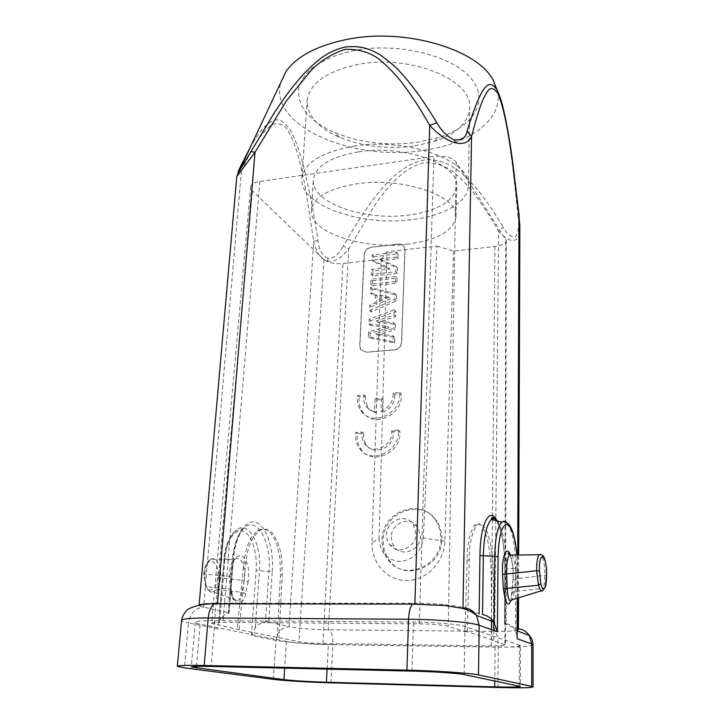<?xml version="1.0" encoding="UTF-8"?>
<svg xmlns="http://www.w3.org/2000/svg" width="724" height="724" viewBox="0 0 724 724"><rect width="100%" height="100%" fill="white"/><g stroke="black" fill="none" stroke-linecap="round" stroke-linejoin="round"><path stroke-width="0.54" stroke-dasharray="3.62 2.71" d="M541.244 590.802L543.027 590.259L543.751 588.178L544.891 575.299C544.819 565.534 543.606 558.656 541.235 554.647M510.764 600.739L512.13 592.956L513.008 579.689L515.488 578.829C515.95 567.951 514.737 560.041 511.841 555.109M513.108 580.014C513.587 569.67 512.628 561.172 510.239 554.512M512.13 592.956L514.239 591.608L515.488 578.829L546.602 575.073M545.136 587.381L543.751 588.178L514.239 591.608C513.587 595.825 512.773 598.585 511.796 599.906L510.99 599.463L513.008 579.68C513.506 570.132 512.556 561.942 510.149 555.127M515.542 630.468L515.805 568.358L506.51 568.856L506.139 623.69C509.995 624.36 513.072 626.522 515.361 630.17L517.207 636.966M518.42 628.785L518.42 629.482L504.601 623.789L504.881 569.2C504.7 547.181 501.931 531.072 496.583 520.882M506.139 623.69L504.601 623.789M199.1 605.137C199.634 603.852 205.788 603.183 217.553 603.128L414.906 603.336C434.282 603.309 457.631 605.472 462.98 607.735L479.134 613.97L482.564 614.549M199.1 605.21C199.218 605.807 200.711 606.431 203.598 607.101L228.739 612.857L233.409 559.29C234.667 541.697 241.653 529.814 243.626 528.33C237.553 534.511 233.816 544.919 232.395 559.543L228.078 613.373L228.739 612.857M273.346 679.365L275.962 640.369C277.247 631.998 281.627 627.427 289.093 626.667L268.767 622.016L272.251 571.589L256.124 570.548C257.5 552.539 251.662 534.375 243.228 531.289C234.829 527.932 225.653 541.38 224.132 560.548L218.404 625.283L219.797 620.405C221.978 616.586 224.739 614.242 228.078 613.373M248.142 581.689L245.708 593.553C243.164 607.219 232.558 607.807 231.191 589.662L230.612 576.666C231.128 562.693 234.703 555.634 241.336 555.48C247.445 559.571 249.717 568.304 248.142 581.689L244.178 580.648L242.024 592.341L245.708 593.553M497.931 687.492L498.284 647.057C498.148 638.315 496.954 633.111 494.709 631.446L498.628 231.282C490.836 217.562 482.401 204.639 473.315 192.53C467.043 184.683 460.12 177.606 452.545 171.298C444.337 165.534 434.943 162.647 424.373 162.629C402.671 167.959 387.331 187.389 374.652 205.408L348.769 248.839C341.457 258.197 334.416 262.242 327.655 260.993C321.031 259.599 316.37 253.02 313.673 241.255L289.093 626.667C298.324 628.432 311.429 629.464 328.415 629.789L494.709 631.446C506.04 631.527 513.551 631.12 517.235 630.215M519.235 216.304L518.031 216.367C519.352 225.273 518.484 232.114 515.416 236.875C510.972 237.4 506.927 234.16 503.289 227.164L498.628 231.282C504.981 238.196 510.139 241.219 514.085 240.35C517.687 239.617 519.606 235.119 519.859 226.865M518.031 216.367C512.239 158.266 507.406 122.7 501.569 101.966M533.045 644.794C531.362 646.532 519.778 647.283 498.284 647.057L332.922 644.586C333.049 636.306 331.547 631.373 328.415 629.789L348.769 248.839L343.303 246.097C375.43 189.824 399.286 164.52 424.309 160.067C449.251 157.389 472.193 175.769 503.289 227.164M497.406 90.853C503.931 119.342 469.016 144.112 423.612 150.33C354.371 162.085 268.396 126.519 280.722 82.681M327.655 260.993L327.954 258.405C333.447 258.794 338.561 254.685 343.303 246.097M327.954 258.405C321.909 254.984 318.587 249.047 317.999 240.603C309.012 182.72 301.039 152.855 293.555 136.483C290.424 129.071 285.953 123.659 280.134 120.256C271.799 117.976 262.64 125.831 250.613 146.664M317.999 240.603L313.673 241.255L305.646 189.263C301.365 166.746 295.935 141.406 285.889 127.451C280.713 123.297 275.79 122.591 271.12 125.315C266.694 128.881 262.486 133.569 258.495 139.37C252.622 148.574 246.929 159.045 241.418 170.783L241.219 165.009M203.887 603.689L241.418 170.783L236.811 176.439M441.83 539.163C441.93 532.393 440.183 526.33 436.581 520.981C421.938 497.497 383.032 512.004 383.195 540.321C382.969 548.122 385.168 554.964 389.793 560.856C405.105 582.06 442.391 566.883 441.83 539.163M371.077 247.436C367.159 248.269 364.914 250.64 364.344 254.54L359.873 346.108L360.787 349.719L366.154 352.298L394.589 349.954C398.698 349.203 401.042 346.751 401.603 342.588L405.033 249.88L404.435 247.047C403.232 244.947 401.322 244.006 398.698 244.205L370.923 247.264L398.553 244.033C401.168 243.834 403.087 244.775 404.282 246.875L404.888 249.708L401.458 342.443C400.888 346.606 398.544 349.068 394.435 349.819L365.991 352.154L360.624 349.583L359.71 345.972L364.181 254.377C364.76 250.477 367.005 248.106 370.923 247.264M391.675 430.445C394.091 445.541 372.299 456.048 364.516 443.676C362.199 440.283 361.43 436.418 362.19 432.083L355.828 432.445C354.995 438.373 356.19 443.64 359.394 448.247C370.344 465.414 400.797 451.387 398.281 430.074L391.675 430.445L393.259 431.585L399.838 431.223C402.372 452.464 372.009 466.428 361.086 449.323C357.882 444.735 356.697 439.477 357.52 433.567L363.864 433.214C363.104 437.531 363.882 441.378 366.19 444.762C373.955 457.097 395.675 446.636 393.259 431.585M375.104 398.743L381.512 398.318L380.978 411.024C389.277 407.802 393.331 401.811 393.132 393.042L399.666 392.598C402.218 413.802 371.231 427.721 360.787 410.345C357.891 405.974 356.841 401.015 357.629 395.467L363.937 395.033C363.204 399.096 363.882 402.743 365.973 405.965C368.054 408.951 370.914 410.779 374.552 411.44L375.104 398.743L376.724 399.983L383.114 399.558L381.512 398.318M330.931 682.85L332.922 644.586C312.27 644.315 285.754 642.378 275.962 640.369L251.355 635.464L255.246 627.97C257.88 624.486 261.283 622.468 265.464 621.889L269.011 571.2C271.645 541.724 256.703 514.999 243.626 528.33L235.381 530.973C247.753 518.465 261.934 543.371 259.391 570.928L255.246 627.97M268.767 622.016L265.464 621.889M382.019 539.769C381.874 511.388 420.87 496.845 435.54 520.375C439.142 525.742 440.889 531.814 440.789 538.602C441.341 566.385 403.965 581.616 388.625 560.358C383.992 554.457 381.792 547.588 382.019 539.769M391.286 536.855L391.974 542.167L394.372 546.81C401.911 557.67 420.725 550.168 420.517 536.249L417.757 526.864C410.381 515.443 391.177 522.791 391.286 536.855M416.01 533.914L413.25 524.447C405.512 512.511 386.661 520.764 386.498 534.547C386.308 538.077 387.34 541.425 389.593 544.593C397.413 555.951 415.974 547.57 416.01 533.914M379.059 538.9L386.951 251.807L436.952 246.069L423.323 538.004C421.097 552.15 413.359 559.978 400.101 561.498C387.087 560.195 380.073 552.665 379.059 538.9L372.027 542.575L381.349 259.246L342.932 263.563C334.597 264.151 328.298 262.821 324.035 259.59L252.423 190.901L250.64 187.091L213.444 603.164M436.952 246.069L453.604 251.119L494.935 246.468C501.994 245.481 505.768 243.454 506.257 240.377L456.22 162.149C451.993 157.361 444.563 155.452 433.92 156.411L259.826 181.471C254.178 182.412 251.119 184.285 250.64 187.091M381.349 259.246L386.951 251.807M407.675 244.151C363.529 250.024 309.121 232.332 311.347 210.358C313.193 197.453 328.289 188.611 356.642 183.842C403.196 176.565 458.971 196.276 456.011 216.675C453.496 230.983 437.387 240.142 407.675 244.151M453.604 251.119L444.871 541.19C444.418 562.014 426.382 580.63 406.788 580.558C387.186 580.793 371.186 562.829 372.027 542.575M213.381 603.861L211.643 623.283L237.182 629.373L298.967 641.681C304.533 642.631 312.533 643.229 322.949 643.464L491.225 645.926C500.148 646.007 504.918 645.699 505.533 644.994L491.605 640.297L491.551 629.663M491.496 619.192L491.261 572.693L490.184 554.837L487.895 541.516C486.338 535.407 484.763 531.027 483.152 528.384C480.329 523.588 477.406 522.647 474.374 525.552L470.736 532.421L468.564 541.027L467.414 549.217L465.007 631.69L448.283 626.278C442.726 624.903 433.061 624.097 419.287 623.844L222.902 622.323C215.743 622.296 211.996 622.622 211.643 623.283M520.456 645.482C519.28 646.731 510.827 647.274 495.098 647.111L328.388 644.613C310.279 644.206 296.27 643.174 286.387 641.5L200.141 624.179C196.901 623.527 195.281 622.911 195.281 622.35C195.824 621.183 202.385 620.613 214.956 620.64L413.504 622.07C434.264 622.169 459.315 624.314 464.989 626.423L520.456 645.482L520.33 686.452M465.007 631.69L467.251 631.717L493.705 640.324L491.605 640.297M241.744 603.155L245.798 562.829L247.4 552.81L249.608 545.172L253.382 537.136L259.292 530.683C264.061 527.932 268.459 528.773 272.477 533.208L277.428 541.326L280.396 550.629L281.681 557.842L282.297 574.512L280.767 603.201M280.731 603.925L278.93 637.572M239.101 629.4L241.671 603.87M277.111 637.545L278.921 603.925M278.957 603.192L280.496 574.53L279.889 557.869L277.156 545.453C275.138 539.76 272.966 535.697 270.658 533.244C266.631 528.819 262.224 527.977 257.445 530.728L251.518 537.172L247.726 545.208L245.517 552.846L243.898 562.856L237.182 629.373M493.705 640.324L493.65 630.405M493.596 621.663L493.325 572.675L492.248 554.81L489.967 541.48C488.419 535.362 486.845 530.982 485.243 528.339C482.437 523.543 479.523 522.592 476.51 525.506L472.899 532.375L470.736 540.982L469.604 549.181L467.251 631.717M358.308 151.895C330.198 156.972 315.212 166.285 313.338 179.823C311.039 202.892 364.932 221.345 408.734 215.064C438.201 210.765 454.192 201.109 456.699 186.086C459.64 164.674 404.435 144.167 358.308 151.895M353.755 146.194C407.485 137.071 471.722 161.063 468.256 185.797C468.12 202.213 443.767 215.815 412.318 219.544C361.719 226.712 299.247 205.498 301.854 178.529C303.98 162.936 321.284 152.158 353.755 146.194M414.906 145.886L434.409 141.379C456.563 133.868 468.338 122.691 469.731 107.858C473.152 80.255 410.599 53.983 358.136 64.445C326.397 71.26 309.419 83.36 307.184 100.763C307.275 115.659 318.035 127.822 339.456 137.225C362.751 146.583 387.901 149.47 414.906 145.886M354.878 50.399C321.691 57.694 302.976 70.472 298.722 88.726C297.383 106.672 309.347 121.297 334.624 132.601C360.407 143.008 388.209 146.212 418.029 142.212L439.631 137.189C473.577 126.275 489.867 100.989 470.98 78.427C452.572 55.775 398.662 42.128 354.878 50.399M395.44 281.546L370.815 284.125L371.041 279.165L395.639 276.55L395.44 281.546L396.951 283.147L372.389 285.709L372.616 280.758L371.041 279.165M370.407 292.885L375.494 294.062L375.086 302.976L369.828 305.193L369.584 310.533L394.743 299.329L394.969 293.627L370.661 287.437L370.407 292.885L371.982 294.442L372.236 289.012L370.661 287.437M377.132 335.031L394.833 337.357L394.616 343.013L369.982 338.017L370.199 333.239L388.897 327.8L370.561 325.42L370.779 320.687L395.847 311.329L395.639 316.678L377.955 322.343L395.34 324.352L393.811 322.877L393.594 328.379L395.132 329.845L377.132 335.031L375.539 333.601L393.594 328.379M394.833 337.357L393.295 335.918L375.539 333.601M393.295 335.918L393.078 341.592L368.371 336.588L368.597 331.8L387.349 326.334L368.959 323.963L369.177 319.203L394.327 309.809L394.118 315.175L376.38 320.868L393.811 322.877M371.937 259.979L388.29 267.581L371.493 269.418L371.267 274.351L395.829 271.699L396.037 266.504L379.62 258.966L396.408 257.074L396.598 252.151L372.172 254.939L371.937 259.979L373.493 261.626L373.729 256.604L372.172 254.939M373.729 256.604L398.091 253.834L397.901 258.749L381.159 260.622L397.53 268.151L397.331 273.337L372.842 275.962L373.068 271.048L389.811 269.219L388.29 267.581M389.811 269.219L373.493 261.626M398.091 253.834L396.598 252.151M397.901 258.749L396.408 257.074M381.159 260.622L379.62 258.966M397.53 268.151L396.037 266.504M397.331 273.337L395.829 271.699M372.842 275.962L371.267 274.351M373.068 271.048L371.493 269.418M370.815 284.125L372.389 285.709M372.616 280.758L397.141 278.17L395.639 276.55M397.141 278.17L396.951 283.147M372.236 289.012L396.481 295.193L396.254 300.885L371.177 312.035L371.421 306.714L376.661 304.505L377.059 295.618L375.494 294.062M377.059 295.618L371.982 294.442M396.481 295.193L394.969 293.627M396.254 300.885L394.743 299.329M371.177 312.035L369.584 310.533M371.421 306.714L369.828 305.193M376.661 304.505L375.086 302.976M381.394 296.587L381.132 302.632L390.471 298.731L381.394 296.587L379.838 295.039L379.575 301.094L381.132 302.632M379.838 295.039L388.933 297.175L390.471 298.731M388.933 297.175L379.575 301.094M395.34 324.352L395.132 329.845M394.616 343.013L393.078 341.592M369.982 338.017L368.371 336.588M370.199 333.239L368.597 331.8M388.897 327.8L387.349 326.334M370.561 325.42L368.959 323.963M370.779 320.687L369.177 319.203M395.847 311.329L394.327 309.809M395.639 316.678L394.118 315.175M377.955 322.343L376.38 320.868M363.864 433.214L362.19 432.083M399.838 431.223L398.281 430.074M355.828 432.445L357.52 433.567M374.552 411.44L376.181 412.635L376.724 399.983M357.629 395.467L359.294 396.707L365.584 396.281L363.937 395.033M365.584 396.281L365.312 398.571L367.629 407.178C369.692 410.155 372.543 411.974 376.181 412.635M393.132 393.042L394.698 394.308L401.205 393.865C403.757 415.006 372.869 428.861 362.452 411.54C359.566 407.178 358.516 402.236 359.294 396.707M401.205 393.865L399.666 392.598M383.114 399.558L382.589 412.228L380.978 411.024M382.589 412.228C390.86 409.015 394.897 403.042 394.698 394.308M210.838 559.362C207.67 561.335 205.679 566.15 204.865 573.788L204.856 573.933C204.657 578.956 205.2 583.245 206.494 586.793L230.187 589.164C231.608 597.544 234.015 601.345 237.409 600.585L235.291 600.585C233.191 598.377 231.942 594.657 231.553 589.436L230.187 589.164L229.354 576.413C229.481 567.516 231.409 561.724 235.128 559.037M237.418 600.576C239.626 599.825 241.164 597.083 242.024 592.341L216.44 589.399C218.983 587.164 220.666 578.684 220.539 577.815C222.141 566.928 215.562 555.118 210.874 559.344M231.191 589.662L230.983 576.539L204.059 573.978C205.037 554.566 220.006 558.964 217.797 577.499C217.137 582.349 216.005 585.752 214.395 587.707C211.155 591.427 208.259 590.666 205.707 585.417L204.059 573.978M217.797 577.499L244.178 580.648C246.712 569.435 241.246 555.018 235.146 559.028M205.707 585.417L205.553 586.132L206.494 586.793C208.168 590.938 210.304 592.648 212.901 591.924L237.409 600.585M212.928 591.915L216.44 589.399L214.395 587.707M517.253 598.223L516.873 555.036M497.533 521.117C503.28 530.267 506.275 546.186 506.51 568.856L504.881 569.2L504.492 623.708M517.37 567.897L515.805 568.358C515.479 545.833 512.492 530.629 506.854 522.728M203.824 604.504L203.598 607.101C195.199 608.024 190.159 613.309 188.475 622.939C183.887 622.025 181.579 621.165 181.57 620.368M218.503 628.921L188.475 622.939L184.412 667.881M219.797 620.405L224.748 560.068L233.409 559.29L229.119 613.02M224.748 560.068C226.096 546.466 229.644 536.765 235.381 530.973C228.893 536.792 225.019 546.575 223.752 560.322L224.748 560.068M224.132 560.548L218.404 625.283M251.355 635.464L256.124 570.548M517.705 555.018L517.542 598.142M496.61 520.067C502.049 530.846 504.845 547.263 504.99 569.317M272.251 571.589C273.853 549.208 266.785 526.61 256.495 522.583C246.251 518.212 234.92 534.882 233.047 559.055M494.935 246.468L492.42 517.597M492.401 519.877L491.478 619.165M491.379 629.599L491.225 645.926M322.949 643.464L325.022 603.979M325.067 603.246L342.932 263.563M444.871 541.19L423.323 538.004M504.881 644.586L505.741 238.775M456.22 162.149L448.283 626.278M411.974 671.103L413.504 622.07M214.956 620.64L211.137 666.442M464.989 626.423L464.138 674.578M519.271 686.044L519.407 644.794M495.098 647.111L494.764 680.949M327.085 669.13L328.388 644.613M286.387 641.5L284.677 668.152M196.457 666.397L200.141 624.179M419.287 623.844L433.92 156.411M259.826 181.471L224.512 603.137M224.449 603.852L222.902 622.323M214.268 624.296L252.423 190.901M324.035 259.59L301.492 603.219M301.437 603.952L298.967 641.681M280.496 574.53L282.297 574.512M245.798 562.829L243.898 562.856M491.261 572.693L493.325 572.675M468.953 559.96L466.754 559.987M230.612 576.666L230.983 576.539C233.092 555.697 235.354 561.67 235.155 559.073M545.362 586.702L545.145 587.363M515.361 630.17L517.226 630.875M517.352 598.196L516.981 555.027M518.538 597.834L518.683 555.009M519.841 225.236L519.85 226.865M436.581 520.981L435.54 520.375M389.793 560.856L388.625 560.358M413.25 524.447L417.757 526.864M506.257 240.377L505.533 644.994M195.281 622.35L191.317 667.03M257.445 530.728L259.292 530.683M474.374 525.552L476.51 525.506M311.347 210.358L313.338 179.823M456.011 216.675L456.699 186.086M468.256 185.797L469.731 107.858M301.854 178.529L307.184 100.763M339.456 137.225L334.624 132.601M434.409 141.379L439.631 137.189M389.593 544.593L394.372 546.81M366.19 444.762L364.516 443.676M361.086 449.323L359.394 448.247M367.629 407.178L365.973 405.965M362.452 411.54L360.787 410.345M235.128 559.046L210.847 559.39C207.553 560.919 205.136 563.688 203.797 573.888L205.553 586.114C205.643 587.336 207.082 589.092 209.86 591.39L212.937 591.879"/><path stroke-width="1.09" d="M546.602 575.073L545.344 586.286C544.023 590.503 542.502 589.644 540.792 583.698L539.416 570.91L536.62 570.738L538.493 585.245C540.249 590.567 541.76 592.232 543.045 590.232L543.054 590.25M541.235 554.647L539.054 554.693C537.489 556.946 536.674 562.295 536.62 570.738L502.546 574.458L503.388 588.675L538.493 585.245L540.792 583.698M541.244 590.802L511.796 599.906C509.361 602.63 507.823 598.694 507.189 588.114L506.682 574.132C506.429 564.403 507.334 558.077 509.406 555.136L539.054 554.72M511.841 555.109L509.415 555.127L508.103 553.48C508.275 552.43 508.963 552.982 510.149 555.127M510.239 554.512C506.456 544.647 501.497 557.552 502.546 574.458M503.388 588.675C505.352 603.68 507.814 607.698 510.764 600.739M531.724 686.379L478.501 674.922C471.016 673.148 435.92 670.759 406.906 670.143L204.168 665.492C186.928 665.139 177.986 665.41 177.344 666.297L184.412 667.881L273.346 679.365C283.292 680.678 310.089 682.289 330.931 682.85L497.931 687.492C519.642 688.035 531.353 687.845 533.063 686.913L531.724 686.379L531.724 643.889L533.045 644.794C532.964 641.202 531.706 638.079 529.253 635.428L531.724 643.889L517.099 638.713L517.352 598.196M478.501 674.922L479.188 625.292L497.388 631.735L493.84 622.016C491.071 617.997 487.306 615.509 482.564 614.549L483.324 556.014C483.885 536.584 486.537 524.447 491.297 519.606C493.37 517.95 495.442 518.456 497.533 521.117M177.344 666.297L181.57 620.368C182.285 618.758 191.163 617.97 208.222 617.988C208.974 610.993 210.965 606.278 214.177 603.834L217.553 603.128L255.011 152.302L236.793 176.484L199.1 605.21M211.137 666.442L411.974 671.103C432.997 671.564 458.382 673.275 464.138 674.578L520.33 686.452C519.144 687.13 510.601 687.275 494.709 686.877L326.388 682.225C308.107 681.646 293.953 680.786 283.935 679.655L191.317 667.03C191.833 666.379 198.439 666.18 211.137 666.442M517.235 630.215L518.42 629.482M519.859 226.865L519.008 216.376L519.841 225.236M501.569 101.966C499.741 95.849 498.094 91.649 496.637 89.387L496.528 89.197C488.944 78.825 481.967 82.916 467.107 130.99L471.568 136.583C474.618 124.356 477.822 113.514 481.17 104.057C483.46 98.138 485.931 93.441 488.564 89.948C491.379 87.378 494.465 88.5 497.822 93.305C504.547 108.917 508.791 136.275 512.221 160.538L519.008 216.376L517.705 555.018M250.993 151.578L255.011 152.302L286.288 101.034L311.619 69.785C321.519 60.21 332.651 53.413 345.004 49.395C357.249 48.888 368.054 51.748 377.439 57.983C386.073 64.889 393.947 72.726 401.069 81.504C411.35 95.097 420.897 109.713 429.703 125.352L436.844 122.818C431.821 114.338 422.888 100.591 416.725 92.156C410.092 83.287 404.544 76.536 400.082 71.902C396.535 67.558 389.774 61.821 379.801 54.68C368.769 48.408 360.787 45.585 345.357 46.942C337.719 48.807 331.04 51.576 325.329 55.25C318.66 59.477 310.786 66.463 301.709 76.192C292.541 86.663 286.36 94.717 274.812 111.939L238.531 172.285C237.463 173.208 238.359 170.773 241.219 165.009L250.613 146.664M280.722 82.681L285.917 71.631C296.74 56.282 317.184 45.512 347.267 39.34C405.395 27.431 478.401 49.603 493.442 80.69L497.406 90.853M467.107 130.99C466.238 137.207 462.138 140.194 454.808 139.94C448.174 137.587 442.183 131.877 436.844 122.818M454.808 139.94L454.989 142.7C463.07 144.71 468.591 142.673 471.568 136.583L462.98 607.735C468.681 607.916 473.179 610.486 476.483 615.436L493.84 622.016M181.57 620.368C183.543 610.911 189.779 608.386 190.331 608.106C197.281 605.137 205.227 603.716 214.177 603.834L412.49 604.097C410.227 606.712 408.924 611.762 408.562 619.246C437.206 619.355 471.822 622.378 479.188 625.292L476.483 615.436C472.618 612.097 467.749 609.708 461.876 608.278L445.423 605.563L412.49 604.097L414.906 603.336L429.703 125.352C438.328 134.646 446.753 140.429 454.989 142.7M491.551 629.663L491.496 619.192M280.767 603.201L280.731 603.925M241.671 603.87L241.744 603.155M278.921 603.925L278.957 603.192M493.65 630.405L493.596 621.663M546.602 574.91C546.864 554.294 539.009 549.235 539.416 570.91M545.145 587.363L545.344 586.286M497.388 631.735L498.067 556.783C498.727 536.656 501.569 525.859 506.583 524.411C511.578 526.067 515.008 536.276 516.873 555.036M517.253 598.223L517.099 638.713M517.542 598.142L517.425 628.74C522.384 628.93 526.33 631.156 529.253 635.428L517.226 630.875M506.854 522.728C505.162 520.954 503.497 520.764 501.85 522.158C497.551 526.737 495.171 538.122 494.718 556.313L498.067 556.783M479.134 613.97L479.949 555.543L494.718 556.313L494.058 622.35M204.168 665.492L208.222 617.988L408.562 619.246L406.906 670.143M479.949 555.543C480.175 524.203 489.415 506.42 496.61 520.067M203.887 603.689L203.824 604.504M492.42 517.597L492.401 519.877M491.478 619.165L491.379 629.599M325.022 603.979L325.067 603.246M494.764 680.949L494.709 686.877M326.388 682.225L327.085 669.13M284.677 668.152L283.935 679.655M196.304 668.161L196.457 666.397M224.512 603.137L224.449 603.852M301.492 603.219L301.437 603.952M539.063 554.747C540.339 553.978 541.778 554.457 543.407 556.204C544.493 557.724 545.425 561.2 546.195 566.62L546.656 575.001C546.421 581.408 545.986 585.318 545.362 586.702M543.045 590.214L545.145 587.372M496.583 520.882C491.542 514.502 491.515 518.846 491.288 519.334L501.85 522.158C503.913 521.135 506.329 521.986 509.117 524.719C512.873 529.642 515.497 539.751 516.981 555.027M533.063 686.913L533.045 644.794M518.42 628.785L518.538 597.834M518.683 555.009L519.859 226.748M496.519 89.197C497.506 90.12 499.442 95.278 502.329 104.654C506.501 121.695 509.968 141.008 512.746 162.583L519.235 216.313M285.917 71.631L238.594 172.194M238.522 172.294L236.811 176.439M493.442 80.69L496.646 89.387M213.444 603.164L213.381 603.861"/></g></svg>
